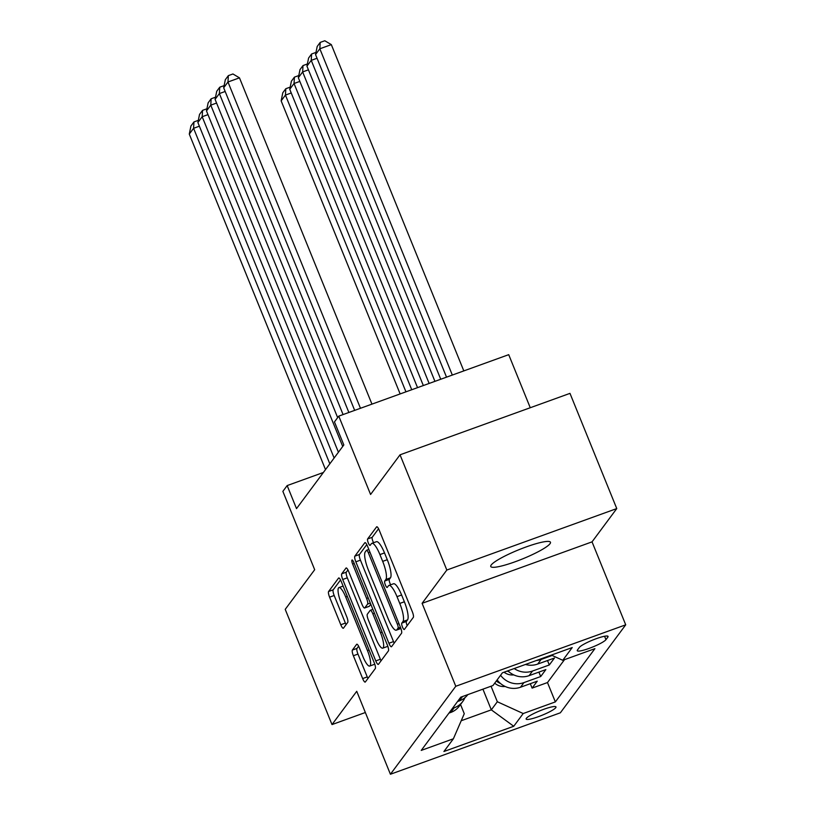 <?xml version="1.0" encoding="UTF-8"?>
<svg xmlns="http://www.w3.org/2000/svg" width="815" height="815" viewBox="0 0 815 815"><rect width="100%" height="100%" fill="white"/><g stroke="black" fill="none" stroke-linecap="round" stroke-linejoin="round"><path stroke-width="1.22" d="M402.478 627.071A3.454 0.835 -109.9 0 0 404.24 629.537A3.454 0.835 -109.9 0 0 404.352 629.445L413.327 617.373A4.941 1.192 -109.9 0 0 412.329 611.719L379.27 530.29A4.941 1.192 -109.9 0 0 376.744 526.775A4.941 1.192 -109.9 0 0 376.591 526.898L367.616 538.97A3.454 0.835 -109.9 0 0 368.309 542.933A3.454 0.835 -109.9 0 0 370.081 545.388A3.454 0.835 -109.9 0 0 370.193 545.306L371.345 543.748A15.811 3.82 -109.9 0 1 371.854 543.35A15.811 3.82 -109.9 0 1 379.933 554.587L382.683 561.372A15.811 3.82 -109.9 0 1 385.862 579.485L384.7 581.044A3.454 0.835 -109.9 0 0 385.393 585.007A3.454 0.835 -109.9 0 0 387.166 587.462A3.454 0.835 -109.9 0 0 387.268 587.381L388.429 585.812A15.811 3.82 -109.9 0 1 388.938 585.425A15.811 3.82 -109.9 0 1 397.007 596.651L399.768 603.436A15.811 3.82 -109.9 0 1 402.946 621.55L401.785 623.118A3.454 0.835 -109.9 0 0 402.478 627.071M388.938 585.425L393.523 583.764A15.811 3.82 -109.9 0 1 401.601 594.991L404.362 601.776A15.811 3.82 -109.9 0 1 407.541 619.889L406.379 621.448A3.454 0.835 -109.9 0 0 407.072 625.411A3.454 0.835 -109.9 0 0 407.174 625.655M378.568 528.762L372.211 537.309A3.454 0.835 -109.9 0 0 372.903 541.272A3.454 0.835 -109.9 0 0 373.606 542.719M371.854 543.35L376.449 541.69A15.811 3.82 -109.9 0 1 384.517 552.927L387.278 559.711A15.811 3.82 -109.9 0 1 390.456 577.825L389.295 579.384A3.454 0.835 -109.9 0 0 389.988 583.346A3.454 0.835 -109.9 0 0 390.691 584.783M550.003 543.727A32.213 4.941 157.9 0 0 550.461 542.24A32.213 4.941 157.9 0 0 522.446 548.322A32.213 4.941 157.9 0 0 491.211 564.989A32.213 4.941 157.9 0 0 490.762 566.486A32.213 4.941 157.9 0 0 518.778 560.404A32.213 4.941 157.9 0 0 550.003 543.727M555.759 707.685A16.106 2.476 157.9 0 0 555.983 706.941A16.106 2.476 157.9 0 0 541.975 709.977A16.106 2.476 157.9 0 0 526.358 718.321A16.106 2.476 157.9 0 0 526.133 719.064A16.106 2.476 157.9 0 0 540.141 716.018A16.106 2.476 157.9 0 0 555.759 707.685M352.386 650.075A4.941 1.192 -109.9 0 0 353.374 655.739L362.655 678.579A4.941 1.192 -109.9 0 0 365.171 682.094A4.941 1.192 -109.9 0 0 365.334 681.972L375.297 668.565A4.941 1.192 -109.9 0 0 374.299 662.901L341.24 581.472A4.941 1.192 -109.9 0 0 338.714 577.967A4.941 1.192 -109.9 0 0 338.561 578.09L328.598 591.496A4.941 1.192 -109.9 0 0 329.586 597.161L340.792 624.748A4.941 1.192 -109.9 0 0 343.319 628.263A4.941 1.192 -109.9 0 0 343.472 628.141L347.74 622.395A4.941 1.192 -109.9 0 0 346.742 616.741L341.19 603.059A13.213 3.199 -109.9 0 1 338.948 587.584A13.213 3.199 -109.9 0 1 345.703 596.977L367.473 650.584A13.213 3.199 -109.9 0 1 369.704 666.049A13.213 3.199 -109.9 0 1 362.95 656.666L359.323 647.731A4.941 1.192 -109.9 0 0 356.807 644.217A4.941 1.192 -109.9 0 0 356.644 644.339L352.386 650.075L356.98 648.414A4.941 1.192 -109.9 0 0 357.968 654.078L367.249 676.919A4.941 1.192 -109.9 0 0 367.952 678.447M446.824 570.042L422.099 603.324L592.036 541.863L616.761 508.58L446.824 570.042L400.033 454.821L370.581 494.471L338.765 416.129L334.466 421.915L343.828 444.959L296.517 508.621L287.165 485.577L282.866 491.363L314.682 569.716L285.219 609.365L332.011 724.576L365.344 712.514M422.099 603.324L455.779 686.271L390.416 774.25L356.736 691.293L332.011 724.576M388.908 643.249A4.941 1.192 -109.9 0 0 391.434 646.753A4.941 1.192 -109.9 0 0 391.587 646.631L401.551 633.224A4.941 1.192 -109.9 0 0 400.552 627.56L367.494 546.142A4.941 1.192 -109.9 0 0 364.967 542.627A4.941 1.192 -109.9 0 0 364.814 542.749L354.851 556.156A4.941 1.192 -109.9 0 0 355.839 561.82L388.908 643.249L393.502 641.588A4.941 1.192 -109.9 0 0 394.205 643.106M388.419 650.89L378.455 664.296A4.941 1.192 -109.9 0 1 378.303 664.419A4.941 1.192 -109.9 0 1 375.776 660.914L342.718 579.485A4.941 1.192 -109.9 0 1 341.719 573.831L345.988 568.086A4.941 1.192 -109.9 0 1 346.141 567.963A4.941 1.192 -109.9 0 1 348.667 571.478L362.074 604.496A4.941 1.192 -109.9 0 0 364.6 608.01A4.941 1.192 -109.9 0 0 364.753 607.888L367.585 604.078A4.941 1.192 -109.9 0 0 366.587 598.424L352.63 564.041A3.454 0.835 -109.9 0 1 352.049 559.997A3.454 0.835 -109.9 0 1 353.812 562.452L387.431 645.236A4.941 1.192 -109.9 0 1 388.419 650.89M400.033 454.821L569.98 393.37L616.761 508.58M530.3 683.693L532.103 688.115L537.258 681.177L520.5 687.239L523.933 682.603A20.131 19.295 -143.4 0 1 500.573 675.268M538.898 672.11L540.702 676.542L545.856 669.594L529.098 675.655L532.531 671.03A20.131 19.295 -143.4 0 1 514.194 668.534M547.507 660.537L549.3 664.969L554.465 658.021L537.696 664.082L541.14 659.457A20.131 19.295 -143.4 0 1 536.351 660.527M579.363 647.426L577.478 649.973A15.607 2.394 157.9 0 0 577.254 650.696A15.607 2.394 157.9 0 0 590.824 647.752A15.607 2.394 157.9 0 0 605.952 639.673L607.847 637.126A15.607 2.394 157.9 0 0 608.061 636.403A15.607 2.394 157.9 0 0 594.492 639.347A15.607 2.394 157.9 0 0 579.363 647.426M455.779 686.271L625.716 624.82L560.363 712.799L390.416 774.25M532.103 688.115L547.486 682.552L555.351 701.909L594.909 648.659L562.758 660.293L551.368 655.097M555.351 701.909L523.199 713.533L513.735 726.267L443.92 751.511L453.385 738.787L421.233 750.411L460.791 697.161L492.943 685.537L502.407 672.803L572.222 647.558L562.758 660.293M448.943 713.115L450.685 712.483A20.131 19.295 36.6 0 0 459.354 706.055L462.798 701.42A20.131 19.295 -143.4 0 1 454.118 707.848L452.376 708.48M457.541 701.532L459.283 700.9A20.131 19.295 36.6 0 0 467.861 694.604M552.173 655.464L541.14 659.457M549.3 664.969L532.531 671.03M540.702 676.542L523.933 682.603M547.486 682.552L564.5 659.661M482.918 689.164L491.313 709.845L497.333 701.746L491.038 686.22M530.259 407.734L508.713 354.668L338.765 416.129M592.036 541.863L625.716 624.82M323.372 472.486L287.165 485.577M461.219 720.735L491.313 709.845L513.735 726.267M460.526 704.486L464.265 713.706L453.385 738.787M525.451 664.459A20.131 19.295 36.6 0 0 537.696 664.082M464.968 697.65A20.131 19.295 -143.4 0 1 462.798 701.42M507.898 670.816A20.131 19.295 36.6 0 0 529.098 675.655M497.13 679.893A20.131 19.295 36.6 0 0 520.5 687.239M497.333 701.746L523.199 713.533M366.791 544.614L359.446 554.495A4.941 1.192 -109.9 0 0 360.434 560.16L393.502 641.588M398.046 628.141A3.454 0.835 -109.9 0 0 397.353 624.178L368.329 552.702A3.454 0.835 -109.9 0 0 366.567 550.247A3.454 0.835 -109.9 0 0 366.455 550.339L365.232 551.979A15.811 3.82 -109.9 0 0 368.411 570.093L388.246 618.952A15.811 3.82 -109.9 0 0 396.324 630.178A15.811 3.82 -109.9 0 0 396.824 629.791L398.046 628.141L400.44 627.275M347.964 569.95L346.314 572.171A4.941 1.192 -109.9 0 0 347.312 577.825L380.371 659.254A4.941 1.192 -109.9 0 0 381.074 660.782M364.6 608.01L369.195 606.35A4.941 1.192 -109.9 0 0 369.348 606.228L370.794 604.282M375.99 638.766A13.213 3.199 -109.9 0 0 382.744 648.159A13.213 3.199 -109.9 0 0 380.503 632.684L372.832 613.797A4.941 1.192 -109.9 0 0 370.316 610.292A4.941 1.192 -109.9 0 0 370.153 610.415L367.331 614.225A4.941 1.192 -109.9 0 0 368.319 619.879L375.99 638.766M382.744 648.159L387.339 646.499A13.213 3.199 -109.9 0 0 387.767 646.142M358.62 646.203L356.98 648.414M369.704 666.049L374.299 664.388A13.213 3.199 -109.9 0 0 374.727 664.052M340.538 579.954L333.192 589.836A4.941 1.192 -109.9 0 0 334.181 595.5L345.387 623.088A4.941 1.192 -109.9 0 0 346.09 624.616M463.817 370.906L331.328 44.631L319.837 48.778L452.325 375.063M446.528 377.151L315.537 54.564L317.198 46.465L320.203 42.411L324.798 40.75L331.328 44.631M320.203 42.411L319.837 48.778L315.537 54.564M354.668 410.373L223.677 87.786L227.976 81.999L239.467 77.843L232.937 73.971L228.343 75.632L227.976 81.999L360.464 408.274M371.956 404.128L239.467 77.843M223.677 87.786L225.337 79.676L228.343 75.632M317.035 58.262L311.238 60.351L440.732 379.25M434.935 381.349L306.939 66.147L308.6 58.038L311.605 53.984L315.986 52.404M311.605 53.984L311.238 60.351L306.939 66.147M308.437 69.835L302.64 71.934L429.138 383.447M423.331 385.546L298.341 77.72L300.002 69.611L303.007 65.567L307.387 63.977M303.007 65.567L302.64 71.934L298.341 77.72M299.839 81.408L294.042 83.507L417.535 387.645M513.796 674.902A13.335 12.775 -143.4 0 1 504.057 672.202M411.738 389.743L289.743 89.293L291.393 81.194L294.409 77.14L298.779 75.561M507.276 671.04A13.335 12.775 36.6 0 0 509.059 671.876M294.409 77.14L294.042 83.507L289.743 89.293M291.24 92.981L285.444 95.08L405.941 391.832M505.198 686.485A13.335 12.775 -143.4 0 1 494.705 683.164M400.145 393.93L281.144 100.866L282.795 92.767L285.81 88.713L290.181 87.134M496.335 680.973A13.335 12.775 36.6 0 0 500.461 683.449M285.81 88.713L285.444 95.08L281.144 100.866M343.074 414.57L215.079 99.359L219.378 93.572L225.174 91.474M348.871 412.471L219.378 93.572L219.744 87.205L224.125 85.626M215.079 99.359L216.739 91.26L219.744 87.205M342.718 446.447L206.48 110.942L210.779 105.145L216.576 103.057M337.654 417.616L210.779 105.145L211.146 98.778L215.527 97.199M206.48 110.942L208.141 102.833L211.146 98.778M334.119 458.02L197.882 122.515L202.181 116.728L207.978 114.63M338.419 452.233L202.181 116.728L202.548 110.361L206.918 108.772M197.882 122.515L199.532 114.406L202.548 110.361M325.511 469.603L189.284 134.088L193.583 128.301L199.38 126.203M329.82 463.806L193.583 128.301L193.95 121.934L198.32 120.355M189.284 134.088L190.934 125.989L193.95 121.934M450.685 712.483L454.118 707.848M459.283 700.9L462.533 696.53M607.399 636.036L607.847 637.126M604.567 636.26L605.952 639.673M407.541 619.889L402.946 621.55M404.362 601.776L399.768 603.436M401.601 594.991L397.007 596.651M389.295 579.384L384.7 581.044M390.456 577.825L385.862 579.485M387.278 559.711L382.683 561.372M384.517 552.927L379.933 554.587M372.211 537.309L367.616 538.97M406.379 621.448L401.785 623.118M360.434 560.16L355.839 561.82M359.446 554.495L354.851 556.156M398.943 623.607L397.353 624.178M369.929 552.132L368.329 552.702M400.848 628.334L396.824 629.791M380.371 659.254L375.776 660.914M347.312 577.825L342.718 579.485M346.314 572.171L341.719 573.831M369.348 606.228L364.753 607.888M370.316 603.09L367.585 604.078M368.186 597.843L366.587 598.424M354.23 563.46L352.63 564.041M382.103 632.114L380.503 632.684M374.431 613.226L372.832 613.797M369.063 650.003L367.473 650.584M347.302 596.397L345.703 596.977M345.387 623.088L340.792 624.748M334.181 595.5L329.586 597.161M333.192 589.836L328.598 591.496M367.249 676.919L362.655 678.579M357.968 654.078L353.374 655.739M368.828 549.432L366.567 550.247M400.919 628.518L396.324 630.178M372.863 609.365L370.316 610.292M343.105 586.087L338.948 587.584"/></g></svg>
